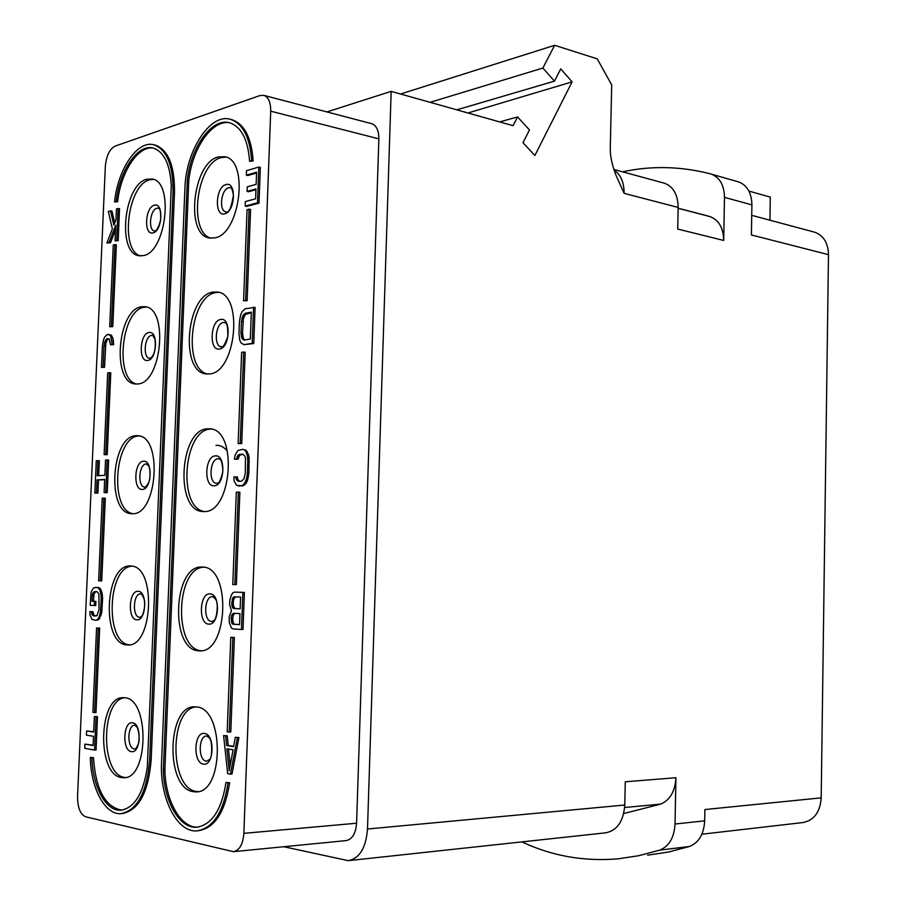 <?xml version="1.0" encoding="UTF-8"?>
<svg xmlns="http://www.w3.org/2000/svg" width="906" height="906" viewBox="0 0 906 906"><rect width="100%" height="100%" fill="white"/><g stroke="black" fill="none" stroke-linecap="round" stroke-linejoin="round"><path stroke-width="1.36" d="M623.702 813.565L660.791 804.086C670.078 799.998 675.129 791.221 675.933 777.733L675.027 824.018C674.211 837.62 669.115 846.329 659.727 850.122L638.787 855.706L617.926 858.854C583.872 861.651 551.879 856 521.947 841.889M456.783 109.841L554.472 81.144L560.746 68.89L572.116 81.857L534.857 155.515L522.977 142.695L529.5 129.954L517.575 116.942L513.045 125.685L391.166 91.359L326.919 111.925M554.472 81.144L542.875 68.041L430.124 102.333M701.878 834.211L802.535 822.603C813.882 820.564 820.111 812.32 821.198 797.858L828.48 254.654L751.391 234.96L751.901 204.881L724.483 197.361L723.713 240.452L677.733 229.059L678.152 207.44L624.132 193.352L615.65 174.462C611.777 163.895 609.987 154.983 610.282 147.735L611.709 84.938L597.235 58.856L554.642 45.3L542.875 68.041M647.643 855.173L668.503 852.036L689.432 846.498C698.798 842.761 703.883 834.2 704.675 820.836L704.879 809.545L821.198 797.858M349.218 860.564L605.457 832.852C617.043 830.745 623.487 821.47 624.778 805.026L625.276 781.776L675.933 777.733M283.793 846.725L348.266 860.666C359.557 858.469 365.967 847.914 367.496 829.013L391.166 91.359M572.116 81.857L467.96 112.99M517.575 116.942L499.67 121.914M233.884 851.629L345.945 840.632C352.208 839.454 355.752 833.656 356.59 823.226L378.867 138.856C378.855 130.589 376.488 125.538 371.766 123.703L263.918 95.379L259.988 95.538L114.994 146.16C109.535 149.105 106.319 155.877 105.334 166.478L77.554 796.51C77.588 807.631 80.294 814.392 85.662 816.804L233.374 851.674C239.467 850.485 242.967 844.369 243.861 833.35L356.59 823.226M243.861 833.35L270.713 111.178C270.769 102.48 268.504 97.214 263.918 95.379M143.42 255.605L138.788 255.719C116.919 252.989 123.918 184.62 146.659 179.252L152.299 179.014C174.269 182.049 166.081 252.219 143.42 255.605M137.984 383.963L134.983 383.951C111.653 382.185 117.542 309.909 141.257 306.783L145.3 306.726C168.697 308.776 161.676 382.91 137.984 383.963M132.491 513.725L131.211 513.679C106.455 513.034 111.042 436.352 135.798 435.695L138.142 435.741C162.933 436.624 157.293 515.22 132.491 513.725M126.942 644.902C101.212 644.381 104.722 563.94 130.283 566.024L130.872 566.046C156.659 565.571 153.159 648.039 127.418 644.936L126.942 644.902M121.325 777.529C96.296 774.268 98.595 695.548 123.522 697.699L124.7 697.779C149.762 698.549 148.799 779.375 123.59 777.733L121.325 777.529M214.892 237.859L209.218 237.972C185.028 234.507 192.797 163.057 218.074 156.965L224.982 156.738C249.263 160.634 240.056 234.008 214.892 237.859M209.535 373.929L205.843 373.895C179.852 371.585 186.274 295.696 212.751 292.106L217.723 292.072C243.771 294.778 235.968 372.638 209.535 373.929M204.122 511.562L202.536 511.505C174.79 510.554 179.603 429.637 207.372 428.787L210.271 428.844C238.04 430.146 231.913 513.124 204.122 511.562M198.641 650.791C169.682 650.078 173.171 564.834 201.936 567.054L202.661 567.088C231.653 566.726 228.199 654.155 199.229 650.825L198.641 650.791M193.103 791.651C164.983 787.869 166.987 704.653 194.971 706.839L196.432 706.94C224.529 707.914 224.19 793.418 195.889 791.889L193.103 791.651M230.43 774.143L231.981 774.052L238.946 737.541L235.311 737.303L233.555 746.646L226.659 745.57L225.651 735.876L223.601 735.581L227.666 773.656L230.43 774.143L237.395 737.609L235.311 737.303M233.612 746.329L228.21 745.491L227.202 735.808L223.601 735.581M241.46 629.466L243.012 629.477L244.394 592.433L234.552 592.116L232.808 592.841L231.358 595.14L229.773 600.553L229.626 604.449L231.438 610.791L229.15 616.941L229.286 622.433L231.472 628.051L233.159 628.945L241.46 629.466L242.853 592.399L234.552 592.116M239.603 481.267L237.632 479.251L237.383 476.952L233.816 476.952L234.008 480.792L236.557 485.288L242.865 485.933L246.058 483.453L247.565 480.259L248.878 473.192L249.105 457.643L248.527 454.586L245.934 450.135L242.717 449.353L237.882 450.497L234.971 455.333L234.484 459.206L238.063 459.195L239.569 455.242L242.978 454.223M243.941 344.654L253.737 343.555L255.096 307.394L245.311 308.697L242.151 311.562L240.668 314.858L239.388 321.89L238.958 333.329L239.716 340.022L240.962 342.853L243.941 344.654L252.219 343.34L253.578 307.145M255.945 189.671L248.561 191.721L247.066 191.393L255.968 188.912L255.605 198.799L245.322 201.574L245.152 206.104L246.659 206.421L259.014 203.125L260.35 167.384L258.844 167.044L246.5 170.679L246.33 175.198L247.836 175.526L256.568 172.989M93.703 731.765L86.58 730.916L86.398 735.14L93.499 736.306L93.103 745.525L84.915 744.098L84.722 748.322L94.564 750.066L96.013 716.737L94.36 716.499L93.68 732.059L86.58 730.916M93.114 745.196L84.915 744.098M94.564 750.066L96.047 749.998L97.486 716.691L94.36 716.499M96.093 616.069L93.93 615.242L93.001 611.709L89.909 611.595L90.034 615.083L92.016 619.398L95.798 620.338L98.663 619.738L101.721 612.886L102.605 598.877L102.05 592.547L100.034 588.266L96.24 587.439L93.386 588.051L91.042 592.15L90.192 605.333L95.719 605.559L95.9 601.38L93.454 601.267L94.065 593.634L96.025 591.641M98.686 475.673L99.343 460.746L96.274 460.758L94.847 493.068L96.478 492.989L97.044 479.897L104.688 479.433L104.111 492.615L105.764 492.524L107.18 459.908L105.538 460.033L104.87 475.276L97.225 475.763L97.893 460.633M94.847 493.068L97.927 493.079L98.494 479.999L104.677 479.625M104.111 492.615L107.225 492.626L108.641 460.022L107.18 459.908M110.555 344.801L113.646 344.699L113.08 338.674L111.064 334.971L107.202 334.552L104.654 337.055L103.454 339.976L102.378 346.251L101.449 367.372L103.069 367.111L103.997 345.956L105.028 341.041L107.021 338.651L109.173 338.935L110.555 344.801L112.197 344.507L110.668 335.945L108.29 334.348M101.449 367.372L104.507 367.292L105.832 343.374L107.338 339.727L108.833 338.776M114.734 222.955L111.891 211.007L108.29 211.37L112.355 228.867L106.908 243.035L109.071 242.457L115.753 225.232L115.073 240.849L116.727 240.418L118.12 208.471L116.466 208.958L115.991 219.807L113.873 225.096L110.464 210.724M106.908 243.035L110.498 242.717L115.56 229.682M115.073 240.849L118.165 240.668L119.547 208.754L118.12 208.471M238.142 443.578L241.721 443.578L245.186 352.253L243.669 352.038L241.619 352.343L238.142 443.578L240.203 443.43L243.669 352.038M243.578 300.826L247.134 300.679L250.588 209.49L249.082 209.173L247.044 209.716L243.578 300.826L245.628 300.43L249.082 209.173M230.09 122.91C212.378 118.731 191.778 148.743 188.72 181.359L187.259 181.053C190.362 147.553 211.947 117.067 229.841 122.842C241.392 126.931 247.984 139.739 249.603 161.279L251.653 160.656C250.011 137.553 243.023 123.794 230.679 119.399C210.158 112.627 185.73 150.838 184.903 188.561L161.562 762.206C159.603 797.586 176.795 832.557 196.749 830.893C213.035 828.367 223.476 812.342 228.063 782.841L226.002 782.456C221.596 809.987 211.778 824.924 196.534 827.246C179.263 828.56 163.782 800.779 163.352 769.828L187.259 181.053M249.603 161.279L253.159 161.008C251.517 137.916 244.518 124.167 232.163 119.762L231.132 119.513M198.176 830.768L198.301 830.757C214.597 828.231 225.039 812.229 229.626 782.739L226.002 782.456M188.72 181.359L164.869 769.738C165.311 800.61 180.736 828.322 197.972 827.11M232.785 584.54L236.375 584.63L239.875 492.23L238.346 492.117L236.296 492.23L232.785 584.54L234.847 584.585L238.346 492.117M229.252 732.037L230.804 731.98L234.382 637.45L230.781 637.303L227.191 731.742L229.252 732.037L232.842 637.439L230.781 637.303M109.343 372.672L110.781 372.842L107.225 454.642L104.122 454.676L107.689 372.932L109.343 372.672L105.776 454.518L104.122 454.676M114.915 244.586L116.353 244.835L112.786 326.636L109.705 326.749L113.273 245.016L114.915 244.586L111.347 326.432L109.705 326.749M154.598 144.971L155.458 145.164C168.335 150.045 174.688 165.775 174.507 192.355L151.166 760.009C148.335 792.546 138.709 810.394 122.276 813.565L121.914 813.599M153.612 148.165C138.324 144.983 120.747 171.88 117.644 201.71L114.575 201.925C117.791 169.218 137.474 139.83 154.009 144.835C166.885 149.716 173.239 165.458 173.046 192.049L149.649 760.1C146.817 792.648 137.191 810.508 120.77 813.69C104.824 814.8 90.736 787.824 90.328 757.439L91.97 757.744C92.48 786.204 105.708 811.278 120.623 810.258C134.496 808.073 143.397 793.611 147.327 766.884L171.302 185.832C170.09 164.416 164.099 151.823 153.307 148.086C137.837 143.408 119.377 170.758 116.217 201.426L114.575 201.925M121.914 810.157C105.266 807.201 95.776 789.704 93.454 757.665L91.97 757.744M90.328 757.439L93.454 757.665M103.873 498.141L105.334 498.232L101.732 580.905L98.629 580.803L102.231 498.198L103.873 498.141L100.272 580.859M96.568 627.983L99.683 628.107L96.002 712.569L94.53 712.614L92.888 712.376L96.568 627.983L98.21 628.096L94.53 712.614M140.566 255.922C119.717 250.871 127.44 185.017 149.535 179.852L153.42 179.354M125.47 777.518L124.315 777.348C100.351 774.37 100.804 699.851 124.62 697.767M136.795 384.065C114.394 379.942 121.076 310.203 144.156 307.225L146.398 306.998M133.046 513.691C109.15 510.61 114.598 436.533 138.731 435.979L139.241 435.933M129.286 644.834C104.734 643.034 107.44 566.975 131.97 566.182M211.087 238.233C187.904 232.649 196.376 163.522 221.03 157.644L226.081 157.078M201.234 650.735C173.318 649.16 175.889 567.688 203.714 567.213M204.496 511.539C177.565 508.391 183.216 429.852 210.385 429.093L211.325 429.036M207.768 374.053C182.684 369.603 189.864 296.047 215.741 292.593L218.799 292.332M198.969 791.674L196.172 791.448C169.196 787.948 169.263 708.956 196.024 706.895M227.202 735.808L225.651 735.876M228.21 745.491L226.659 745.57M238.946 737.541L237.395 737.609M229.173 770.723L226.885 748.786L233.091 749.772L229.173 770.723M230.169 765.355L228.471 749.036M244.394 592.433L242.853 592.399M239.558 624.608L232.989 624.223L231.993 623.373L231.177 617.835L231.608 615.502L233.408 613.249L239.965 613.577L239.558 624.608M231.71 603.758L232.978 597.541L234.031 596.805L240.588 597.043L240.147 608.855L233.589 608.549L232.593 607.711L231.71 603.758L233.25 603.792L233.34 601.448L231.8 601.414M239.558 624.528L232.989 624.223M234.529 624.234L233.533 623.385L232.649 619.421L233.148 615.525L234.881 613.317M233.533 623.385L231.993 623.373M232.91 621.788L231.37 621.765M232.649 619.421L231.121 619.398M232.717 617.858L231.177 617.835M233.148 615.525L231.608 615.502M233.895 613.996L232.355 613.974M233.34 601.448L233.771 599.115L235.537 596.861M240.147 608.809L235.13 608.572L233.499 606.148L233.25 603.792M233.771 599.115L232.23 599.081M234.518 597.575L232.978 597.541M235.13 608.572L233.589 608.549M234.133 607.745L232.593 607.711M233.499 606.148L231.959 606.114M234.484 459.206L236.534 459.07L238.052 455.106L242.536 454.008L244.869 456.148L245.469 458.436L245.266 473.192L244.02 478.696L241.517 481.165L238.414 481.324L236.115 479.127L235.854 476.828M238.063 459.195L236.534 459.07M245.934 450.135L242.717 449.353M247.259 451.584L245.73 451.437L244.405 449.999M248.527 454.586L246.998 454.45L245.73 451.437M249.105 457.643L247.576 457.507L246.998 454.45M249.309 461.505L247.78 461.38L247.576 457.507M248.878 473.192L247.338 473.068L247.78 461.38M248.38 477.111L246.851 476.986L247.338 473.068M247.565 480.259L246.036 480.146L246.851 476.986M246.058 483.453L244.529 483.328L246.036 480.146M244.62 485.072L243.091 484.959L244.529 483.328M242.865 485.933L241.336 485.82L243.091 484.959M238.244 485.978L241.336 485.82M237.632 479.251L236.115 479.127M238.606 480.746L237.078 480.622M240.973 454.37L239.444 454.234M239.569 455.242L238.052 455.106M238.493 456.862L236.964 456.726M253.737 343.555L252.219 343.34M250.316 339.048L244.122 340.056L242.785 339.524L241.811 338.153L240.996 332.978L241.426 321.528L242.661 316.013L245.141 313.283L251.324 312.14L250.316 339.048M244.813 339.943L243.329 338.38L242.514 333.204L243.397 318.652L245.254 314.529L251.313 312.661M244.292 339.739L242.785 339.524M243.329 338.38L241.811 338.153M242.729 336.194L241.223 335.979M242.514 333.204L240.996 332.978M242.944 321.766L241.426 321.528M243.397 318.652L241.891 318.425M244.167 316.239L242.661 316.013M245.254 314.529L243.737 314.291M246.647 313.521L245.141 313.283M246.33 175.198L256.602 172.208L256.149 184.36L247.236 186.863L247.066 191.393M259.014 203.125L257.508 202.808L258.844 167.044M245.152 206.104L257.508 202.808M97.486 716.691L96.013 716.737M98.697 587.53L94.779 587.405M100.034 588.266L97.236 587.484M101.076 589.704L99.615 589.67L98.573 588.232M102.05 592.547L100.589 592.513L99.615 589.67M102.48 595.367L101.019 595.333L100.589 592.513M102.605 598.877L101.144 598.855L101.019 595.333M102.152 609.398L100.679 609.376L101.144 598.855M101.721 612.886L100.26 612.864L100.679 609.376M101.053 615.661L99.581 615.65L100.26 612.864M99.83 618.402L98.358 618.379L99.581 615.65M98.663 619.738L97.202 619.715L98.358 618.379M95.798 620.338L97.202 619.715M93.001 611.709L89.909 611.595M93.182 613.804L91.721 613.792L91.54 611.686M93.93 615.242L92.469 615.231L91.721 613.792M94.994 616.012L92.469 615.231M94.937 592.275L93.477 592.241L94.598 591.584L97.055 591.675L98.879 593.849L99.037 609.285L97.112 615.502L93.533 615.989M94.065 593.634L92.605 593.6L93.477 592.241M93.703 595.706L92.242 595.672L92.605 593.6M93.454 601.267L91.993 601.244L92.242 595.672M95.9 601.38L91.993 601.244M94.258 605.536L94.439 601.358M107.225 492.626L105.764 492.524M98.494 479.999L97.044 479.897M97.927 493.079L96.478 492.989M113.646 344.699L112.197 344.507M108.46 338.844L107.021 338.651M107.338 339.727L105.9 339.535M106.466 341.234L105.028 341.041M105.832 343.374L104.394 343.181M105.436 346.149L103.997 345.956M104.507 367.292L103.069 367.111M111.064 334.971L109.626 334.778M112.106 336.137L110.668 335.945M113.08 338.674L111.642 338.482M113.522 341.313L112.072 341.12M118.165 240.668L116.727 240.418M110.498 242.717L109.071 242.457M241.721 443.578L240.203 443.43M247.134 300.679L245.628 300.43M164.869 769.738L163.352 769.828M229.626 782.739L228.063 782.841M253.159 161.008L251.653 160.656M236.375 584.63L234.847 584.585M234.382 637.45L232.842 637.439M107.225 454.642L105.776 454.518M112.786 326.636L111.347 326.432M117.644 201.71L116.217 201.426M99.683 628.107L98.21 628.096M828.48 254.654C828.118 242.876 823.497 235.379 814.619 232.174L813.928 231.981M748.922 191.087L770.304 197.123L769.941 220.215M737.926 181.721L738.537 181.902C747.156 185.186 751.606 192.842 751.901 204.881M724.483 197.361C724.211 185.13 719.76 177.361 711.142 174.054L710.53 173.884C680.768 166.24 651.459 165.56 622.592 171.823M678.141 208.312L709.885 216.568C718.798 219.92 723.407 227.882 723.713 240.452M709.885 216.568L698.662 213.556M663.826 183.069L664.506 183.25C673.339 186.568 677.892 194.62 678.152 207.44M400.577 94.009L554.642 45.3M624.653 807.506L660.791 804.086M704.675 820.836L675.027 824.018M624.778 805.026L367.496 829.013M270.713 111.178L378.867 138.856M153.103 232.831C162.57 230.996 163.782 201.811 154.258 205.254C144.892 207.315 143.68 235.945 153.103 232.831M154.813 231.03L154.473 230.985C147.893 230.124 150.102 209.592 156.919 208.21L158.55 208.176C158.199 209.263 161.019 205.537 160.668 220.011C156.478 234.235 154.598 230.079 154.62 231.064L154.79 231.041M134.835 725.208L136.693 726.816C138.392 728.096 140.305 739.726 138.267 744.222C134.133 752.433 135.515 747.677 134.926 749.058L134.303 748.968C126.806 748.265 127.282 724.743 134.768 725.196M131.336 751.618C140.826 753.985 142.095 723.498 132.536 722.829C123.148 720.757 121.88 750.644 131.336 751.618M150 358.391L149.626 358.357C142.616 357.791 144.473 336.092 151.608 335.379L152.763 335.401L155.073 339.444C155.787 347.485 154.767 353.261 152.015 356.771L149.977 358.402M147.746 360.429C157.225 359.614 158.448 330.112 148.912 332.559C139.547 333.623 138.312 362.559 147.746 360.429M226.602 450.248C223.42 446.703 219.875 445.073 215.979 445.344M144.756 487.134C137.316 486.918 138.777 463.895 146.228 463.929L148.527 465.741C150.102 467.27 150.906 478.81 148.539 482.841C143.737 490.395 145.515 485.899 144.813 487.19L145.119 487.156M142.333 489.41C151.823 489.636 153.057 459.806 143.522 461.245C134.133 461.279 132.899 490.531 142.333 489.41M140.237 617.337L139.807 617.348C131.993 617.428 133.023 593.022 140.792 593.872M136.863 619.806C146.353 621.086 147.599 590.927 138.063 591.324C128.675 590.327 127.418 619.885 136.863 619.806M224.779 213.805C235.424 211.71 236.613 180.781 225.911 184.609C215.39 186.964 214.19 217.27 224.779 213.805M226.33 211.947L225.888 211.879C218.606 210.792 221.075 189.331 228.652 187.769L230.679 187.746C231.109 186.443 232.038 188.833 233.465 194.926C231.415 207.327 229.037 213.001 226.33 211.947L226.285 211.959M212.298 621.516L211.8 621.505C203.012 621.573 204.031 595.684 212.774 596.601L215.594 599.251C219.048 603.373 216.432 620.361 213.839 620.508L212.366 621.505M208.788 624.121C219.479 625.525 220.713 593.498 209.966 593.894C199.399 592.818 198.154 624.166 208.788 624.121M216.557 483.362C208.221 483.045 209.784 458.753 218.131 458.764L218.856 458.776C218.142 459.648 222.264 455.843 222.842 471.777C218.935 487.224 216.93 482.196 216.67 483.396L216.998 483.396M214.178 485.775C224.858 485.99 226.07 454.336 215.345 455.899C204.79 455.99 203.567 486.986 214.178 485.775M221.721 346.885L221.234 346.828C213.42 346.092 215.469 323.306 223.42 322.491L224.835 322.513C224.133 324.11 227.984 317.893 227.836 336.568C221.868 352.457 221.732 344.892 221.494 346.885L221.653 346.885M219.512 349.014C230.169 348.063 231.37 316.772 220.656 319.478C210.124 320.724 208.912 351.369 219.512 349.014M206.885 736.023L209.207 737.846C212.253 739.07 212.65 757.903 209.513 759.5L206.375 761.244C197.927 760.406 198.346 735.412 206.772 736M203.34 764.075C214.043 766.702 215.288 734.302 204.53 733.498C193.941 731.21 192.695 762.931 203.34 764.075M174.507 192.355L173.046 192.049M151.166 760.009L149.649 760.1M689.432 846.498L659.727 850.122M624.132 193.352C624.087 182.378 620.757 174.643 614.109 170.135M138.788 255.719L139.411 255.832M123.59 777.733L124.371 777.676M134.983 383.951L135.662 384.031M131.211 513.679L131.936 513.725M140.849 593.872L140.917 593.894C141.461 595.321 140.237 590.633 144.02 598.832C145.889 603.464 143.601 614.585 141.823 615.944L140.203 617.348M127.418 644.936L128.188 644.936M209.218 237.972L209.966 238.108M199.229 650.825L200.181 650.825M202.536 511.505L203.431 511.562M205.843 373.895L206.67 373.997M195.889 791.889L196.851 791.821M197.87 827.133L196.534 827.246M232.163 119.762L230.679 119.399M154.009 144.835L155.458 145.164M120.623 810.258L121.698 810.179M814.619 232.174L751.72 215.334M738.537 181.902L711.142 174.054M707.088 215.753L678.141 208.221M664.506 183.25L613.883 169.445"/></g></svg>
